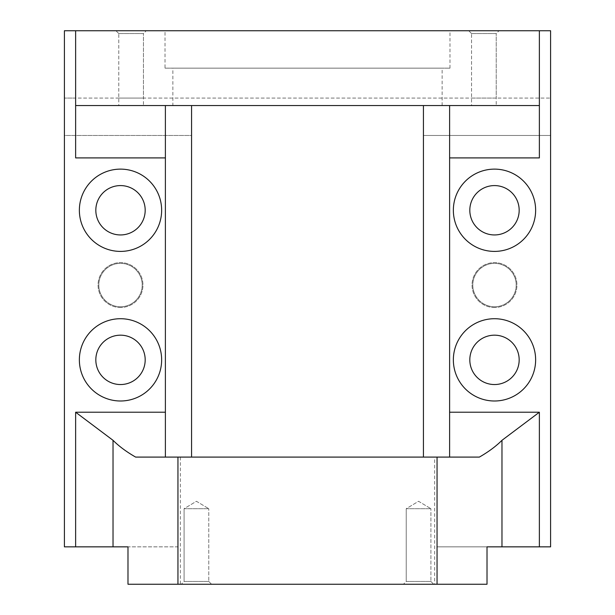<?xml version="1.0" encoding="UTF-8"?>
<svg xmlns="http://www.w3.org/2000/svg" width="615" height="615" viewBox="0 0 615 615"><rect width="100%" height="100%" fill="white"/><g stroke="black" fill="none" stroke-linecap="round" stroke-linejoin="round"><path stroke-width="0.46" stroke-dasharray="3.08 2.31" d="M120.509 307.5A22.44 22.44 0 0 1 98.069 285.06A22.44 22.44 0 0 1 120.509 262.62A22.44 22.44 0 0 1 142.949 285.06A22.44 22.44 0 0 1 120.509 307.5A22.44 22.44 0 0 1 98.069 285.06A22.44 22.44 0 0 1 120.509 262.62A22.44 22.44 0 0 1 142.949 285.06A22.44 22.44 0 0 1 120.509 307.5M120.509 306.754A21.694 21.694 0 0 1 98.815 285.06A21.694 21.694 0 0 1 120.509 263.366A21.694 21.694 0 0 1 142.196 285.06A21.694 21.694 0 0 1 120.509 306.754A21.694 21.694 0 0 1 98.815 285.06A21.694 21.694 0 0 1 120.509 263.366A21.694 21.694 0 0 1 142.196 285.06A21.694 21.694 0 0 1 120.509 306.754M494.491 307.5A22.44 22.44 0 0 1 472.051 285.06A22.44 22.44 0 0 1 494.491 262.62A22.44 22.44 0 0 1 516.931 285.06A22.44 22.44 0 0 1 494.491 307.5A22.44 22.44 0 0 1 472.051 285.06A22.44 22.44 0 0 1 494.491 262.62A22.44 22.44 0 0 1 516.931 285.06A22.44 22.44 0 0 1 494.491 307.5M494.491 306.754A21.694 21.694 0 0 1 472.804 285.06A21.694 21.694 0 0 1 494.491 263.366A21.694 21.694 0 0 1 516.185 285.06A21.694 21.694 0 0 1 494.491 306.754A21.694 21.694 0 0 1 472.804 285.06A21.694 21.694 0 0 1 494.491 263.366A21.694 21.694 0 0 1 516.185 285.06A21.694 21.694 0 0 1 494.491 306.754M471.544 33.556L468.738 30.75L499.034 30.75L468.738 30.75L499.034 30.75L468.738 30.75L471.544 33.556L496.228 33.556L499.034 30.75L496.228 33.556L471.544 33.556L496.228 33.556L471.544 33.556L471.544 105.549L496.228 105.549L496.228 33.556L496.228 98.069L471.544 98.069L471.544 33.556M118.772 33.556L115.966 30.75L146.262 30.75L115.966 30.75L146.262 30.75L115.966 30.75L118.772 33.556L143.456 33.556L146.262 30.75L143.456 33.556L118.772 33.556L143.456 33.556L118.772 33.556L118.772 98.069L143.456 98.069L143.456 33.556L143.456 105.549L118.772 105.549L118.772 33.556M143.456 98.069L118.772 98.069M430.907 581.444L433.713 584.25L403.425 584.25L433.713 584.25L403.425 584.25L433.713 584.25L430.907 581.444L406.231 581.444L403.425 584.25L406.231 581.444L430.907 581.444L406.231 581.444L430.907 581.444L430.907 508.705L430.907 581.444M406.231 508.705L406.231 581.444L406.231 508.705L430.907 508.705L406.231 508.705L430.907 508.705L406.231 508.705L418.569 501.287L430.907 508.705L418.569 501.287L406.231 508.705M208.769 581.444L211.575 584.25L181.287 584.25L211.575 584.25L181.287 584.25L211.575 584.25L208.769 581.444L184.093 581.444L181.287 584.25L184.093 581.444L208.769 581.444L184.093 581.444L208.769 581.444L208.769 508.705L208.769 581.444M184.093 508.705L184.093 581.444L184.093 508.705L208.769 508.705L184.093 508.705L208.769 508.705L184.093 508.705L196.431 501.287L208.769 508.705L196.431 501.287L184.093 508.705M118.772 105.549L143.456 105.549M434.659 457.091L180.341 457.091L434.659 457.091L434.659 584.25L180.341 584.25L434.659 584.25M180.341 457.091L180.341 584.25M494.491 318.716A41.136 41.136 0 0 0 453.355 359.86A41.136 41.136 0 0 0 494.491 400.995A41.136 41.136 0 0 0 535.634 359.86A41.136 41.136 0 0 0 494.491 318.716M494.491 384.544A24.685 24.685 0 0 1 469.814 359.86A24.685 24.685 0 0 1 494.491 335.175A24.685 24.685 0 0 1 519.175 359.86A24.685 24.685 0 0 1 494.491 384.544M494.491 169.125A41.136 41.136 0 0 0 453.355 210.261A41.136 41.136 0 0 0 494.491 251.404A41.136 41.136 0 0 0 535.634 210.261A41.136 41.136 0 0 0 494.491 169.125M494.491 234.945A24.685 24.685 0 0 1 469.814 210.261A24.685 24.685 0 0 1 494.491 185.584A24.685 24.685 0 0 1 519.175 210.261A24.685 24.685 0 0 1 494.491 234.945M120.509 169.125A41.136 41.136 0 0 0 79.366 210.261A41.136 41.136 0 0 0 120.509 251.404A41.136 41.136 0 0 0 161.645 210.261A41.136 41.136 0 0 0 120.509 169.125M120.509 234.945A24.685 24.685 0 0 1 95.825 210.261A24.685 24.685 0 0 1 120.509 185.584A24.685 24.685 0 0 1 145.186 210.261A24.685 24.685 0 0 1 120.509 234.945M120.509 318.716A41.136 41.136 0 0 0 79.366 359.86A41.136 41.136 0 0 0 120.509 400.995A41.136 41.136 0 0 0 161.645 359.86A41.136 41.136 0 0 0 120.509 318.716M120.509 384.544A24.685 24.685 0 0 1 95.825 359.86A24.685 24.685 0 0 1 120.509 335.175A24.685 24.685 0 0 1 145.186 359.86A24.685 24.685 0 0 1 120.509 384.544M165.012 68.15L449.988 68.15L165.012 68.15L165.012 30.75L449.988 30.75L165.012 30.75M449.988 68.15L449.988 30.75M172.861 105.549L442.139 105.549L172.861 105.549L172.861 68.15L442.139 68.15L172.861 68.15M442.139 105.549L442.139 68.15M479.369 457.091L191.565 457.091L191.565 135.469L64.406 135.469L64.406 546.85L177.95 546.85L177.95 584.25L487.011 584.25L487.011 546.85L437.05 546.85L550.594 546.85L550.594 135.469L423.435 135.469L423.435 105.549L75.63 105.549M191.565 457.091L135.631 457.091M177.95 584.25L127.989 584.25L127.989 546.85L177.95 546.85M437.05 584.25L437.05 546.85M423.435 457.091L423.435 135.469L550.594 135.469L550.594 30.75L539.37 30.75L539.37 157.909M496.228 105.549L471.544 105.549M423.435 105.549L539.37 105.549M191.565 105.549L191.565 135.469L64.406 135.469L64.406 98.069L75.63 98.069L75.63 30.75L75.63 157.909M75.63 30.75L75.63 98.069L550.594 98.069L64.406 98.069L64.406 30.75L539.37 30.75L539.37 98.069L539.37 30.75M165.389 157.909L165.389 105.549M165.389 457.091L165.389 412.219M449.611 457.091L449.611 412.219M449.611 157.909L449.611 105.549M471.544 98.069L496.228 98.069"/><path stroke-width="0.92" d="M494.491 318.716A41.136 41.136 0 0 0 453.355 359.86A41.136 41.136 0 0 0 494.491 400.995A41.136 41.136 0 0 0 535.634 359.86A41.136 41.136 0 0 0 494.491 318.716M494.491 335.175A24.685 24.685 0 0 0 469.814 359.86A24.685 24.685 0 0 0 494.491 384.544A24.685 24.685 0 0 0 519.175 359.86A24.685 24.685 0 0 0 494.491 335.175M494.491 169.125A41.136 41.136 0 0 0 453.355 210.261A41.136 41.136 0 0 0 494.491 251.404A41.136 41.136 0 0 0 535.634 210.261A41.136 41.136 0 0 0 494.491 169.125M494.491 185.584A24.685 24.685 0 0 0 469.814 210.261A24.685 24.685 0 0 0 494.491 234.945A24.685 24.685 0 0 0 519.175 210.261A24.685 24.685 0 0 0 494.491 185.584M120.509 169.125A41.136 41.136 0 0 0 79.366 210.261A41.136 41.136 0 0 0 120.509 251.404A41.136 41.136 0 0 0 161.645 210.261A41.136 41.136 0 0 0 120.509 169.125M120.509 185.584A24.685 24.685 0 0 0 95.825 210.261A24.685 24.685 0 0 0 120.509 234.945A24.685 24.685 0 0 0 145.186 210.261A24.685 24.685 0 0 0 120.509 185.584M120.509 318.716A41.136 41.136 0 0 0 79.366 359.86A41.136 41.136 0 0 0 120.509 400.995A41.136 41.136 0 0 0 161.645 359.86A41.136 41.136 0 0 0 120.509 318.716M120.509 335.175A24.685 24.685 0 0 0 95.825 359.86A24.685 24.685 0 0 0 120.509 384.544A24.685 24.685 0 0 0 145.186 359.86A24.685 24.685 0 0 0 120.509 335.175M437.05 457.091L437.05 584.25L177.95 584.25L177.95 457.091L479.369 457.091C488.502 451.848 496.036 446.252 501.971 440.317L539.37 412.219L449.611 412.219L449.611 457.091M449.611 412.219L449.611 157.909L539.37 157.909L539.37 30.75L550.594 30.75L550.594 546.85L487.011 546.85L487.011 584.25L437.05 584.25M539.37 105.549L75.63 105.549L75.63 30.75L64.406 30.75L64.406 546.85L113.029 546.85L113.029 440.317C118.964 446.252 126.498 451.848 135.631 457.091L177.95 457.091M113.029 546.85L127.989 546.85L127.989 584.25L177.95 584.25M501.971 440.317L501.971 546.85M113.029 440.317L75.63 412.219L165.389 412.219L165.389 157.909L75.63 157.909L75.63 105.549M191.565 457.091L191.565 105.549M75.63 412.219L75.63 546.85M539.37 412.219L539.37 546.85M423.435 457.091L423.435 105.549M539.37 30.75L75.63 30.75M449.611 157.909L449.611 105.549M165.389 157.909L165.389 105.549M165.389 412.219L165.389 457.091"/></g></svg>
